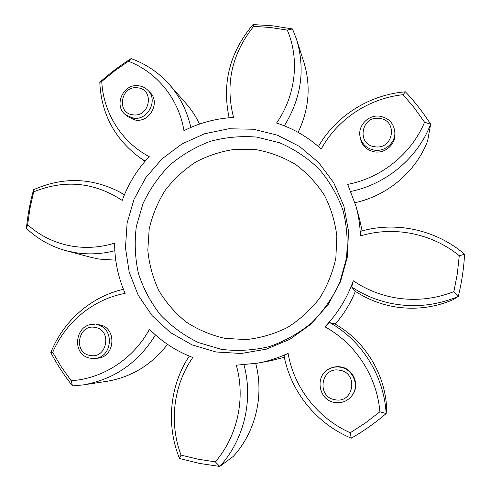 <?xml version="1.0" encoding="UTF-8"?>
<svg xmlns="http://www.w3.org/2000/svg" width="491" height="491" viewBox="0 0 491 491"><rect width="100%" height="100%" fill="white"/><g stroke="black" fill="none" stroke-linecap="round" stroke-linejoin="round"><path stroke-width="0.74" d="M215.322 461.865C237.632 436.063 245.733 398.183 236.294 365.2L257.787 363.131C268.258 361.173 278.354 357.902 288.082 353.317C293.863 387.368 317.689 418.326 350.243 432.755L365.47 422.892L379.881 411.789C377.002 376.266 355.331 343.307 324.95 326.81C337.685 313.491 347.137 298.154 353.299 280.791C366.329 289.659 380.77 295.398 396.611 298.006C416.196 301.026 435.29 298.896 453.893 291.605L457.324 273.745L459.269 255.719C431.742 233.151 393.389 225.805 360.388 235.95C360.118 225.805 358.657 215.88 355.993 206.183L347.696 184.383C381.39 177.981 411.562 153.726 424.555 122.228L414.373 107.983L403.111 94.677C368.686 98.335 337.207 119.393 321.237 149.037C308.145 137.093 293.256 128.433 276.556 123.045C295.748 95.628 299.817 59.227 287.284 30.074L270.553 27.527L253.706 26.311C231.746 53.869 225.031 84.249 233.563 117.459C216.114 118.405 199.579 122.805 183.959 130.667C178.853 98.961 156.997 72.116 128.403 61.265L114.691 70.864L101.747 81.469C103.3 112.746 121.449 141.991 149.215 156.635C137.247 169.395 128.243 183.996 122.216 200.426C94.254 182.124 64.744 179.264 33.689 191.846L30.025 208.172L27.606 224.737C40.409 236.189 55.422 243.364 72.643 246.255C86.661 248.446 100.655 247.409 114.63 243.131C114.63 260.617 118.135 277.36 125.131 293.373C93.468 299.123 65.61 321.949 52.697 352.397L61.357 366.906L71.164 380.709C102.877 378.776 133.595 358.749 149.467 329.265C161.791 341.754 176.238 351.157 192.797 357.479C173.489 385.091 168.818 422.702 181.044 455.114L198.008 459.183L215.322 461.865L219.79 466.45L199.401 463.418L179.497 458.484C165.841 424.918 169.769 385.441 189.274 356.085M94.524 324.447C74.853 322.685 70.827 355.466 90.442 358.197L97.003 358.227C115.52 357.847 117.386 327.024 99.114 324.778L96.475 324.661C114.906 326.926 113.016 358.025 94.34 358.412L90.51 358.197M334.715 402.479C318.186 400.239 314.461 375.185 329.578 368.71C314.443 375.192 318.18 400.269 334.721 402.485C341.951 403.492 347.769 401.11 352.188 395.347L352.563 394.813C360.106 384.834 353.195 368.612 340.791 366.93C337.072 366.317 333.53 366.814 330.161 368.422L329.578 368.71C332.978 367.084 336.55 366.581 340.306 367.2C352.826 368.901 359.805 385.275 352.188 395.347C347.775 401.104 341.957 403.479 334.733 402.479M359.971 136.228L360.265 138.075C361.959 145.772 366.789 150.387 374.75 151.909C384.803 153.511 394.997 144.943 394.856 134.982L394.881 133.098C395.022 143.151 384.729 151.799 374.59 150.185C366.55 148.65 361.677 143.998 359.971 136.228C357.865 125.309 368.686 114.452 379.924 116.22C389.24 118.128 394.23 123.757 394.881 133.098M125.512 114.784L127.844 116.735L135.498 120.086C149.939 122.75 160.68 102.196 149.97 92.412L147.834 90.24C158.63 100.103 147.791 120.841 133.227 118.159L125.512 114.784C113.169 105.405 123.456 83.096 138.787 85.79C142.31 86.269 145.324 87.748 147.834 90.24M253.46 129.237L228.738 128.777L204.532 133.779L181.971 143.949L162.122 158.765L145.888 177.503L134.031 199.278L127.108 223.074L125.463 247.771L129.213 272.217L138.235 295.232L152.155 315.676L170.352 332.511L191.993 344.848L216.022 351.986L241.241 353.477L266.349 349.169L290.028 339.226L310.987 324.128L328.111 304.647L340.459 281.822L347.376 256.873L348.518 231.144L343.866 206.005L333.727 182.762L318.696 162.601L299.608 146.508L277.483 135.221L253.46 129.237M360.388 235.95L360.486 231.359C395.519 221.054 436.063 229.598 464.578 254.246C463.811 268.46 461.712 282.528 458.269 296.429C438.046 304.954 417.178 307.55 395.678 304.217C379.647 301.566 364.985 295.827 351.691 287.002L354.889 291.028C367.145 299.166 380.648 304.457 395.408 306.906C415.196 309.981 434.388 307.599 452.984 299.768L458.269 296.429L453.893 291.605M114.845 250.717C101.643 254.099 88.484 254.755 75.375 252.675L66.095 250.692C50.917 246.531 37.697 239.086 26.422 228.358C27.686 215.273 30.068 202.396 33.572 189.735C62.382 176.926 90.786 177.533 118.785 191.564L124.401 194.829M66.095 250.692L90.522 257.235L99.151 259.082L115.759 260.169M229.131 117.76C221.785 83.31 229.757 52.242 253.061 24.55L272.867 25.845L292.519 28.957L296.595 39.476C305.439 69.329 301.339 98.114 284.307 125.825M362.137 230.899L359.602 219.293L355.993 206.183M335.206 324.121C343.774 314.332 350.5 303.413 355.38 291.353M257.787 363.131L271.155 360.639L284.369 357.338M145.176 161.122L139.1 157.12C114.372 138.431 101.269 113.501 99.796 82.335C109.536 73.521 119.97 65.61 131.097 58.607C145.968 63.928 158.71 72.551 169.327 84.483C180.019 96.745 187.181 111.07 190.815 127.451M318.413 146.514C335.856 115.931 369.318 94.708 405.406 91.817C414.797 101.754 423.205 112.543 430.638 124.186L427.63 140.966C415.951 171.697 387.411 195.805 354.975 202.666M379.881 411.789L386.141 413.557L386.638 407.505C384.754 372.872 364.169 340.263 334.684 323.821L329.762 322.605C361.726 340.441 384.103 375.873 386.141 413.557C375.271 422.886 363.653 431.098 351.298 438.187C316.443 423.813 290.562 391.437 284.007 355.509L288.082 353.317M243.99 364.899C253.503 399.913 244.107 439.875 219.79 466.45L233.329 456.372C255.584 432.049 264.275 395.605 255.737 363.493M155.432 334.936C138.186 362.849 114.084 379.506 83.145 384.913L72.502 385.92C64.241 375.462 57.011 364.371 50.812 352.642C63.302 320.979 91.111 296.595 123.419 289.303M27.606 224.737L26.422 228.358M50.812 352.642L52.697 352.397M83.145 384.913L106.688 381.347C131.361 377.223 151.633 364.887 167.511 344.344M351.691 287.002L353.299 280.791M324.95 326.81L329.762 322.605M424.555 122.228L430.638 124.186C417.866 157.807 386.429 184.156 350.899 191.41M298.123 132.361C309.146 109.223 311.067 85.839 303.88 62.21L296.595 39.476M199.506 124.076C195.946 116.527 191.453 109.659 186.028 103.478L169.327 84.483M71.164 380.709L72.502 385.92M179.497 458.484L181.044 455.114M351.298 438.187L350.243 432.755M459.269 255.719L464.578 254.246M403.111 94.677L405.406 91.817M292.519 28.957L287.284 30.074M253.706 26.311L253.061 24.55M131.097 58.607L128.403 61.265M101.747 81.469L99.796 82.335M33.572 189.735L33.689 191.846M379.457 118.441C360.995 115.403 356.27 144.962 374.983 146.766C393.573 149.915 398.226 120.086 379.457 118.441M137.744 87.834C120.933 85.035 115.87 113.188 132.944 114.802C149.865 117.705 154.874 89.307 137.744 87.834M95.094 327.417C78.1 323.741 72.84 352.992 90.099 355.447C107.204 359.234 112.408 329.719 95.094 327.417M339.68 370.239C320.985 366.225 316.063 396.998 335.022 399.729C353.845 403.86 358.694 372.798 339.68 370.239M256.861 137.093L279.766 142.832C294.373 149.166 307.464 157.881 319.046 168.984C329.461 181.259 337.446 195.05 343.006 210.357C346.99 226.216 348.101 242.364 346.339 258.794L339.76 282.54C332.775 297.614 323.428 311.036 311.717 322.796C298.896 333.297 284.731 341.245 269.221 346.64C253.301 350.408 237.319 351.31 221.275 349.34L198.358 342.558C183.984 335.531 171.31 326.276 160.336 314.78C150.59 302.247 143.28 288.438 138.394 273.352C135.025 257.861 134.338 242.235 136.332 226.486L142.924 203.79C149.681 189.397 158.611 176.521 169.72 165.154C181.866 154.911 195.357 146.981 210.185 141.359C225.498 137.222 241.056 135.804 256.861 137.093M224.915 338.367L246.261 339.576C260.635 338.011 274.371 333.972 287.462 327.466C299.86 319.647 310.57 309.913 319.592 298.264C327.393 285.762 332.812 272.327 335.862 257.959L336.851 236.239C335.12 221.772 330.983 208.129 324.428 195.308C316.621 183.266 307.016 172.998 295.619 164.503C283.436 157.243 270.406 152.314 256.523 149.712L235.539 149.246C221.564 151.203 208.313 155.463 195.78 162.012C183.947 169.757 173.716 179.246 165.093 190.483C157.593 202.495 152.284 215.408 149.166 229.211L147.816 250.195C149.141 264.262 152.799 277.685 158.789 290.463C166.038 302.579 175.158 313.086 186.169 321.998C198.045 329.749 210.964 335.206 224.915 338.367M139.1 157.12L144.992 161.336M118.785 191.564L124.487 194.62"/></g></svg>
